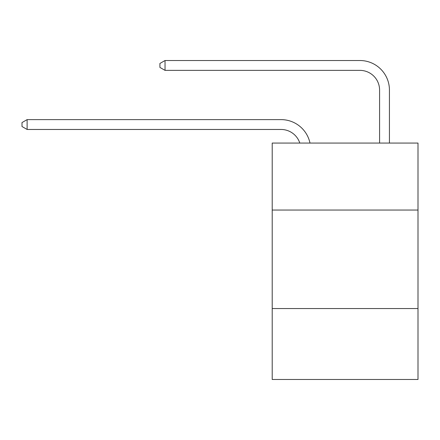 <?xml version="1.0" encoding="UTF-8"?>
<svg xmlns="http://www.w3.org/2000/svg" width="440" height="440" viewBox="0 0 440 440"><rect width="100%" height="100%" fill="white"/><g stroke="black" fill="none" stroke-linecap="round" stroke-linejoin="round"><path stroke-width="0.66" d="M418 210.051L418 143.066L272.212 143.066L272.212 210.051L418 210.051L418 379.484L272.212 379.484L272.212 210.051M418 308.555L272.212 308.555M281.072 119.62L27.121 119.62L281.072 119.62A29.552 29.552 170.1 0 1 309.991 143.066M379.583 143.066L379.583 90.068A19.701 19.701 26.9 0 0 359.882 70.367L165.033 70.367L159.913 67.413L159.913 63.47L165.033 60.517L359.882 60.517A29.552 29.552 21.5 0 1 389.433 90.068L389.433 143.066M379.583 90.068A19.701 19.701 -158.5 0 0 359.882 70.367A19.701 19.701 -158.5 0 1 379.583 90.068A19.701 19.701 -158.5 0 0 359.882 70.367A19.701 19.701 -158.5 0 1 379.583 90.068A19.701 19.701 -158.5 0 0 359.882 70.367A19.701 19.701 -158.5 0 1 379.583 90.068A19.701 19.701 -158.5 0 0 359.882 70.367A19.701 19.701 -158.5 0 1 379.583 90.068A19.701 19.701 -158.5 0 0 359.882 70.367A19.701 19.701 -158.5 0 1 379.583 90.068A19.701 19.701 -158.5 0 0 359.882 70.367A19.701 19.701 -158.5 0 1 379.583 90.068A19.701 19.701 -158.5 0 0 359.882 70.367A19.701 19.701 -158.5 0 1 379.583 90.068A19.701 19.701 -158.5 0 0 359.882 70.367A19.701 19.701 -158.5 0 1 379.583 90.068A19.701 19.701 -158.5 0 0 359.882 70.367A19.701 19.701 -158.5 0 1 379.583 90.068A19.701 19.701 -158.5 0 0 359.882 70.367A19.701 19.701 -158.5 0 1 379.583 90.068A19.701 19.701 -158.5 0 0 359.882 70.367A19.701 19.701 -158.5 0 1 379.583 90.068A19.701 19.701 -158.5 0 0 359.882 70.367A19.701 19.701 -158.5 0 1 379.583 90.068A19.701 19.701 -158.5 0 0 359.882 70.367A19.701 19.701 -158.5 0 1 379.583 90.068A19.701 19.701 -158.5 0 0 359.882 70.367A19.701 19.701 -158.5 0 1 379.583 90.068A19.701 19.701 -158.5 0 0 359.882 70.367A19.701 19.701 -158.5 0 1 379.583 90.068A19.701 19.701 -158.5 0 0 359.882 70.367A19.701 19.701 -158.5 0 1 379.583 90.068A19.701 19.701 -158.5 0 0 359.882 70.367A19.701 19.701 -158.5 0 1 379.583 90.068A19.701 19.701 -158.5 0 0 359.882 70.367A19.701 19.701 -158.5 0 1 379.583 90.068A19.701 19.701 -158.5 0 0 359.882 70.367A19.701 19.701 -158.5 0 1 379.583 90.068A19.701 19.701 -158.5 0 0 359.882 70.367A19.701 19.701 -158.5 0 1 379.583 90.068A19.701 19.701 -158.5 0 0 359.882 70.367M299.805 143.066A19.701 19.701 -9.9 0 0 281.072 129.47L27.121 129.47L22 126.517L22 122.579L27.121 119.62L27.121 129.47M165.033 60.517L165.033 70.367"/></g></svg>
